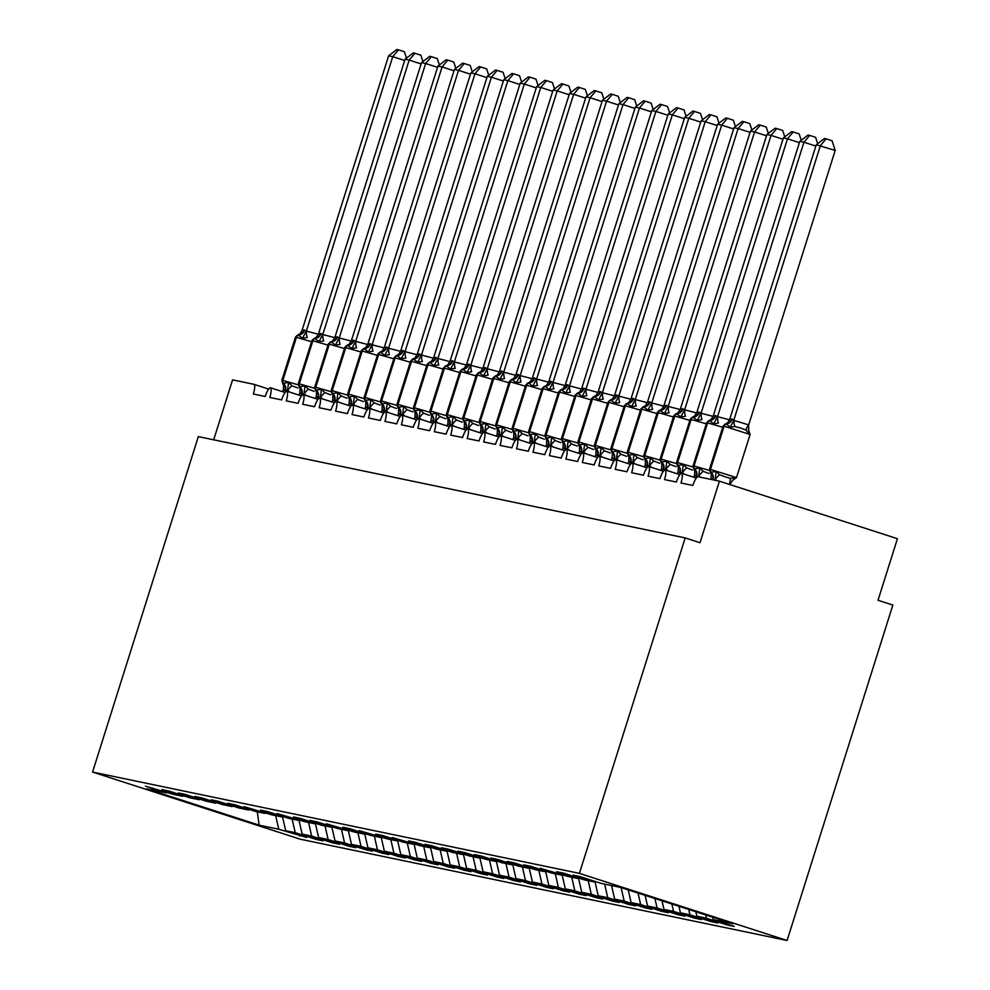 <?xml version="1.0" encoding="UTF-8"?>
<svg xmlns="http://www.w3.org/2000/svg" width="990" height="990" viewBox="0 0 990 990"><rect width="100%" height="100%" fill="white"/><g stroke="black" fill="none" stroke-linecap="round" stroke-linejoin="round"><path stroke-width="1.49" d="M787.1 940.5L892.856 605.051L878.019 600.262L897.435 538.708L719.421 481.165L700.017 542.718L685.179 537.917L198.334 436.615L92.565 772.064L300.242 839.198L787.1 940.5L579.41 873.366L92.565 772.064M696.304 478.071L681.59 473.319A9.69 2.512 107.9 0 1 680.984 483.009L692.827 485.471A9.69 2.512 -72.1 0 1 698.198 476.747L719.421 481.165M727.563 924.264L727.328 924.994L706.415 918.225L705.66 914.933M727.328 924.994L734.246 926.43L713.32 919.66L732.959 923.757L620.52 887.399L600.88 883.315L579.967 876.558L573.062 875.123L593.975 881.88L584.434 879.9L563.52 873.13L556.615 871.695L577.529 878.452L567.988 876.472L540.156 868.267L561.082 875.036L551.541 873.044L530.628 866.287L523.71 864.852L544.636 871.608L535.095 869.628L514.169 862.859L507.264 861.424L528.177 868.193L518.649 866.201L497.723 859.444L490.817 858.008L511.731 864.765L502.202 862.785L481.276 856.016L474.371 854.58L495.285 861.35L485.743 859.357L464.83 852.6L457.925 851.165L478.838 857.922L469.297 855.942L448.383 849.173L441.478 847.737L462.392 854.494L452.851 852.514L431.937 845.757L425.032 844.322L445.946 851.078L436.404 849.086L415.491 842.329L408.585 840.894L429.499 847.65L419.958 845.67L392.139 837.466L413.053 844.235L403.512 842.243L382.598 835.486L375.693 834.05L396.606 840.807L387.065 838.827L359.234 830.622L380.16 837.391L370.619 835.399L349.705 828.642L342.788 827.207L363.714 833.964L354.173 831.984L326.341 823.779L347.255 830.548L337.726 828.556L316.8 821.799L309.895 820.363L330.808 827.12L321.28 825.14L300.354 818.371L293.448 816.936L314.362 823.692L304.821 821.712L277.002 813.508L297.916 820.277L288.375 818.285L267.461 811.528L260.556 810.092L281.469 816.849L271.928 814.869L244.109 806.664L265.023 813.434L255.482 811.441L234.568 804.684L227.663 803.249L248.577 810.006L239.036 808.026L218.122 801.257L211.217 799.821L232.13 806.59L222.589 804.598L201.675 797.841L194.77 796.405L215.684 803.162L206.143 801.182L185.229 794.413L178.311 792.978L199.238 799.734L189.696 797.754L168.783 790.998L161.865 789.562L182.791 796.319L173.25 794.339L145.419 786.134L166.332 792.891L146.706 788.807L259.145 825.153L278.784 829.249L275.69 815.649M594.619 881.298L593.975 881.88M679.858 474.656L665.132 469.891A9.69 2.512 107.9 0 1 664.538 479.581L676.38 482.043A9.69 2.512 -72.1 0 1 681.59 473.319M711.117 920.849L710.882 921.566L689.968 914.81L688.755 909.463M578.172 877.87L577.529 878.452M663.411 471.228L648.685 466.476A9.69 2.512 107.9 0 1 648.091 476.165L659.934 478.628A9.69 2.512 -72.1 0 1 665.132 469.891M694.671 917.421L694.435 918.138L673.522 911.382L671.839 903.994M561.726 874.455L561.082 875.036M646.965 467.8L632.239 463.048A9.69 2.512 107.9 0 1 631.645 472.737L643.488 475.2A9.69 2.512 -72.1 0 1 648.685 466.476M678.212 914.005L677.989 914.723L657.075 907.966L654.922 898.524M545.28 871.027L544.636 871.608M630.519 464.384L615.792 459.62A9.69 2.512 107.9 0 1 615.198 469.322L627.041 471.785A9.69 2.512 -72.1 0 1 632.239 463.048M661.765 910.577L661.543 911.295L640.629 904.538L638.018 893.054M528.833 867.599L528.177 868.193M614.06 460.956L599.346 456.204A9.69 2.512 107.9 0 1 598.74 465.894L610.582 468.357A9.69 2.512 -72.1 0 1 615.792 459.62M645.319 907.149L645.096 907.88L624.183 901.11L621.101 887.585M512.387 864.183L511.731 864.765M597.614 457.541L582.9 452.776A9.69 2.512 107.9 0 1 582.293 462.466L594.136 464.941A9.69 2.512 -72.1 0 1 599.346 456.204M628.873 903.734L628.65 904.452L607.736 897.695L604.643 884.095M495.94 860.755L495.285 861.35M581.167 454.113L566.453 449.361A9.69 2.512 107.9 0 1 565.847 459.051L577.69 461.513A9.69 2.512 -72.1 0 1 582.9 452.776M612.426 900.306L612.204 901.036L591.29 894.267L588.184 880.679M479.494 857.34L478.838 857.922M564.721 450.697L550.007 445.933A9.69 2.512 107.9 0 1 549.4 455.623L561.243 458.085A9.69 2.512 -72.1 0 1 566.453 449.361M595.98 896.89L595.757 897.608L574.831 890.851L571.737 877.251M463.048 853.912L462.392 854.494M548.274 447.27L533.561 442.518A9.69 2.512 107.9 0 1 532.954 452.207L544.797 454.67A9.69 2.512 -72.1 0 1 550.007 445.933M579.534 893.463L579.311 894.193L558.385 887.424L555.291 873.836M446.601 850.497L445.946 851.078M531.828 443.854L517.114 439.09A9.69 2.512 107.9 0 1 516.508 448.779L528.351 451.242A9.69 2.512 -72.1 0 1 533.561 442.518M563.087 890.047L562.852 890.765L541.938 884.008L538.845 870.408M430.155 847.069L429.499 847.65M515.382 440.426L500.668 435.674A9.69 2.512 107.9 0 1 500.061 445.364L511.904 447.827A9.69 2.512 -72.1 0 1 517.114 439.09M546.641 886.619L546.406 887.337L525.492 880.58L522.398 866.98M413.696 843.641L413.053 844.235M498.935 436.998L484.209 432.246A9.69 2.512 107.9 0 1 483.615 441.936L495.458 444.399A9.69 2.512 -72.1 0 1 500.668 435.674M530.195 883.204L529.959 883.922L509.046 877.152L505.952 863.565M397.25 840.225L396.606 840.807M482.489 433.583L467.763 428.818A9.69 2.512 107.9 0 1 467.169 438.521L479.012 440.983A9.69 2.512 -72.1 0 1 484.209 432.246M513.748 879.776L513.513 880.494L492.599 873.737L489.506 860.137M380.804 836.798L380.16 837.391M466.043 430.155L451.316 425.403A9.69 2.512 107.9 0 1 450.722 435.093L462.565 437.555A9.69 2.512 -72.1 0 1 467.763 428.818M497.289 876.348L497.067 877.078L476.153 870.309L473.059 856.721M364.357 833.382L363.714 833.964M449.596 426.739L434.87 421.975A9.69 2.512 107.9 0 1 434.276 431.665L446.119 434.14A9.69 2.512 -72.1 0 1 451.316 425.403M480.843 872.933L480.62 873.65L459.707 866.894L456.613 853.293M347.911 829.954L347.255 830.548M433.137 423.312L418.424 418.56A9.69 2.512 107.9 0 1 417.829 428.249L429.66 430.712A9.69 2.512 -72.1 0 1 434.87 421.975M464.397 869.505L464.174 870.235L443.26 863.466L440.166 849.878M331.464 826.539L330.808 827.12M416.691 419.896L401.977 415.132A9.69 2.512 107.9 0 1 401.371 424.821L413.214 427.284A9.69 2.512 -72.1 0 1 418.424 418.56M447.95 866.089L447.728 866.807L426.814 860.05L423.72 846.45M315.018 823.111L314.362 823.692M400.245 416.468L385.531 411.716A9.69 2.512 107.9 0 1 384.924 421.406L396.767 423.868A9.69 2.512 -72.1 0 1 401.977 415.132M431.504 862.661L431.281 863.391L410.367 856.622L407.261 843.035M298.572 819.695L297.916 820.277M383.798 413.053L369.084 408.288A9.69 2.512 107.9 0 1 368.478 417.978L380.321 420.441A9.69 2.512 -72.1 0 1 385.531 411.716M415.058 859.246L414.835 859.963L393.909 853.207L390.815 839.607M282.125 816.267L281.469 816.849M367.352 409.625L352.638 404.861A9.69 2.512 107.9 0 1 352.032 414.562L363.875 417.025A9.69 2.512 -72.1 0 1 369.084 408.288M398.611 855.818L398.388 856.536L377.462 849.779L374.368 836.179M265.679 812.84L265.023 813.434M350.906 406.197L336.192 401.445A9.69 2.512 107.9 0 1 335.585 411.135L347.428 413.597A9.69 2.512 -72.1 0 1 352.638 404.861M382.165 852.39L381.93 853.12L361.016 846.351L357.922 832.763M249.233 809.424L248.577 810.006M334.459 402.782L319.745 398.017A9.69 2.512 107.9 0 1 319.139 407.707L330.982 410.182A9.69 2.512 -72.1 0 1 336.192 401.445M365.718 848.975L365.483 849.692L344.57 842.936L341.476 829.335M232.774 805.996L232.13 806.59M318.013 399.354L303.299 394.602A9.69 2.512 107.9 0 1 302.692 404.291L314.535 406.754A9.69 2.512 -72.1 0 1 319.745 398.017M349.272 845.547L349.037 846.277L328.123 839.508L325.029 825.92M216.327 802.581L215.684 803.162M301.566 395.938L286.84 391.174A9.69 2.512 107.9 0 1 286.246 400.863L298.089 403.326A9.69 2.512 -72.1 0 1 303.299 394.602M332.826 842.131L332.591 842.849L311.677 836.092L308.583 822.492M199.881 799.153L199.238 799.734M285.12 392.51L270.394 387.758A9.69 2.512 107.9 0 1 269.8 397.448L281.643 399.911A9.69 2.512 -72.1 0 1 286.84 391.174M316.367 838.703L316.144 839.433L295.23 832.664L292.137 819.077M183.435 795.737L182.791 796.319M213.679 439.808L232.576 379.863L253.787 384.281A9.69 2.512 107.9 0 1 253.861 384.293A9.69 2.512 107.9 0 1 253.353 394.02L265.196 396.483A9.69 2.512 -72.1 0 1 270.394 387.758M278.784 829.249L306.603 837.441L285.689 830.684L282.435 816.366M299.921 835.288L299.698 836.005M166.988 792.309L166.332 792.891M713.32 919.66L712.763 917.223M706.415 918.225L696.873 916.245L717.787 923.002L710.882 921.566M696.873 916.245L695.859 911.753M689.968 914.81L680.427 912.817L701.341 919.586L694.435 918.138M680.427 912.817L678.942 906.283M673.522 911.382L663.981 909.402L684.894 916.158L677.989 914.723M663.981 909.402L662.025 900.826M657.075 907.966L647.534 905.974L668.448 912.743L661.543 911.295M647.534 905.974L645.121 895.356M640.629 904.538L631.088 902.558L652.002 909.315L645.096 907.88M631.088 902.558L628.205 889.886M624.183 901.11L614.642 899.13L635.555 905.887L628.65 904.452M614.642 899.13L611.548 885.53M607.736 897.695L598.195 895.702L619.109 902.472L612.204 901.036M598.195 895.702L594.928 881.397M591.29 894.267L581.749 892.287L602.663 899.044L595.757 897.608M581.749 892.287L578.482 877.969M574.831 890.851L565.302 888.859L586.216 895.628L579.311 894.193M565.302 888.859L562.035 874.554M558.385 887.424L548.844 885.444L569.77 892.2L562.852 890.765M548.844 885.444L545.589 871.126M541.938 884.008L532.397 882.016L553.323 888.785L546.406 887.337M532.397 882.016L529.143 867.698M525.492 880.58L515.951 878.6L536.865 885.357L529.959 883.922M515.951 878.6L512.696 864.282M509.046 877.152L499.505 875.172L520.418 881.929L513.513 880.494M499.505 875.172L496.25 860.855M492.599 873.737L483.058 871.757L503.972 878.514L497.067 877.078M483.058 871.757L479.804 857.439M476.153 870.309L466.612 868.329L487.525 875.086L480.62 873.65M466.612 868.329L463.357 854.011M459.707 866.894L450.165 864.901L471.079 871.67L464.174 870.235M450.165 864.901L446.911 850.596M443.26 863.466L433.719 861.486L454.633 868.242L447.728 866.807M433.719 861.486L430.464 847.168M426.814 860.05L417.273 858.058L438.186 864.827L431.281 863.391M417.273 858.058L414.006 843.752M410.367 856.622L400.826 854.642L421.74 861.399L414.835 859.963M400.826 854.642L397.559 840.324M393.909 853.207L384.38 851.214L405.294 857.984L398.388 856.536M384.38 851.214L381.113 836.896M377.462 849.779L367.921 847.799L388.847 854.556L381.93 853.12M367.921 847.799L364.667 833.481M361.016 846.351L351.475 844.371L372.401 851.128L365.483 849.692M351.475 844.371L348.22 830.053M344.57 842.936L335.028 840.943L355.942 847.712L349.037 846.277M335.028 840.943L331.774 826.638M328.123 839.508L318.582 837.528L339.496 844.284L332.591 842.849M318.582 837.528L315.327 823.21M311.677 836.092L302.136 834.1L323.049 840.869L316.144 839.433M302.136 834.1L298.881 819.794M295.23 832.664L285.689 830.684M257.276 811.825L259.145 825.153M579.41 873.366L685.179 537.917M289.884 392.164L287.521 390.357L284.934 390.79L283.412 389.503L283.561 385.135L282.596 383.303L288.585 382.536L292.013 385.791L297.718 387.944M404.663 60.514L392.733 56.665L306.343 331.106A7.103 1.807 -90.3 0 0 307.234 337.541L302.544 338.246L298.002 334.855L295.49 337.07L281.903 380.16L298.213 384.863M306.343 331.106L318.347 334.249M388.625 55.799L396.841 49.5L398.475 49.847L392.733 56.665L388.625 55.799L302.012 330.524L304.103 329.992L306.207 331.106M282.707 391.731L283.412 389.503M287.224 391.298L287.434 390.629M288.585 382.536L287.521 390.357M302.544 338.246L306.12 331.378M298.002 334.855L299.797 334.026L302.012 330.524M398.475 49.847L404.403 51.752L406.494 58.138M306.331 395.579L303.967 393.785L301.876 394.317L299.859 392.919L300.019 388.563L299.042 386.719L305.031 385.964L308.459 389.206L314.164 391.372M421.109 63.942L409.179 60.081L322.789 334.521A7.103 1.807 -90.3 0 0 323.68 340.968L318.99 341.674L314.449 338.271L311.937 340.498L298.349 383.575L314.672 388.278M322.789 334.521L334.793 337.664M405.071 59.227L413.288 52.928L414.921 53.262L409.179 60.081L405.071 59.227L318.458 333.952L320.55 333.42L322.653 334.521M299.153 395.159L299.859 392.919M303.67 394.725L303.881 394.057M305.031 385.964L303.967 393.785M318.99 341.674L322.567 334.806M314.449 338.283L316.243 337.454L318.458 333.952M414.921 53.262L420.849 55.18L422.94 61.566M322.777 399.007L320.426 397.2L317.827 397.634L316.305 396.346L316.466 391.978L315.488 390.147L321.478 389.379L324.918 392.634L330.623 394.787M437.568 67.357L425.638 63.509L339.236 337.949A7.103 1.807 -90.3 0 0 340.127 344.384L335.437 345.089L330.895 341.699L328.383 343.914L314.795 387.003L331.118 391.706M339.236 337.949L351.24 341.092M421.517 62.655L429.734 56.343L431.38 56.69L425.638 63.509L421.517 62.655L334.905 337.367L336.996 336.835L339.1 337.949M315.6 398.574L316.305 396.346M320.117 398.141L320.327 397.485M321.478 389.379L320.426 397.2M335.437 345.089L339.013 338.221M330.895 341.699L332.689 340.869L334.905 337.367M431.38 56.69L437.308 58.608L439.387 64.981M339.224 402.423L336.872 400.628L334.769 401.16L332.751 399.774L332.912 395.406L331.935 393.575L337.924 392.807L341.364 396.062L347.069 398.215M454.014 70.785L442.085 66.924L355.682 341.364A7.103 1.807 -90.3 0 0 356.573 347.812L351.883 348.517L347.341 345.126L344.829 347.341L331.254 390.419L347.564 395.121M355.682 341.364L367.686 344.508M437.964 66.07L446.181 59.771L447.827 60.105L442.085 66.924L437.964 66.07L351.351 340.795L353.442 340.263L355.546 341.364M332.046 402.002L332.751 399.774M336.563 401.569L336.773 400.9M337.924 392.807L336.872 400.628M351.883 348.517L355.46 341.649M347.341 345.126L349.136 344.31L351.351 340.795M447.827 60.105L453.754 62.023L455.833 68.409M355.67 405.851L353.319 404.044L350.72 404.477L349.198 403.19L349.359 398.821L348.381 396.99L354.371 396.223L357.811 399.477L363.516 401.631M470.46 74.201L458.531 70.352L372.129 344.792A7.103 1.807 -90.3 0 0 373.02 351.227L368.342 351.933L363.788 348.542L361.276 350.757L347.7 393.847L364.011 398.549M372.129 344.792L384.132 347.936M454.41 69.498L462.627 63.187L464.273 63.533L458.531 70.352L454.41 69.498L367.797 344.211L369.889 343.679L371.993 344.792M348.492 405.43L349.198 403.19M353.022 404.984L353.232 404.328M354.371 396.223L353.319 404.044M368.342 351.933L371.906 345.065M363.788 348.542L365.595 347.725L367.797 344.211M464.273 63.533L470.2 65.451L472.279 71.825M372.116 409.266L369.765 407.472L367.166 407.905L365.644 406.618L365.805 402.249L364.827 400.418L370.817 399.651L374.257 402.905L379.962 405.058M486.907 77.628L474.977 73.767L388.575 348.208A7.103 1.807 -90.3 0 0 389.466 354.655L384.788 355.361L380.234 351.97L377.722 354.185L364.147 397.262L380.457 401.977M388.575 348.208L400.591 351.363M470.869 72.913L479.073 66.615L480.719 66.949L474.977 73.767L470.869 72.913L384.244 347.639L386.335 347.106L388.439 348.22M364.951 408.845L365.644 406.618M369.468 408.412L369.678 407.744M370.817 399.651L369.765 407.472M384.788 355.361L388.352 348.492M380.234 351.97L382.041 351.141L384.244 347.639M480.719 66.949L486.647 68.867L488.726 75.252M388.563 412.694L386.211 410.887L383.625 411.32L382.091 410.033L382.251 405.665L381.274 403.833L387.263 403.066L390.704 406.321L396.408 408.474M503.353 81.056L491.424 77.195L405.021 351.636A7.103 1.807 -90.3 0 0 405.912 358.071L401.235 358.788L396.681 355.385L394.181 357.6L380.593 400.69L396.903 405.393M405.021 351.636L417.038 354.779M487.315 76.341L495.52 70.03L497.166 70.377L491.424 77.195L487.315 76.341L400.69 351.054L402.794 350.522L404.898 351.636M381.397 412.273L382.091 410.033M385.914 411.84L386.125 411.172M387.263 403.066L386.211 410.887M401.235 358.788L404.811 351.92M396.681 355.385L398.487 354.568L400.69 351.054M497.166 70.377L503.093 72.295L505.172 78.68M405.009 416.122L402.658 414.315L400.071 414.748L398.537 413.461L398.698 409.093L397.72 407.261L403.71 406.494L407.15 409.749L412.855 411.902M519.8 84.472L507.87 80.623L421.468 355.064A7.103 1.807 -90.3 0 0 422.359 361.499L417.681 362.204L413.127 358.813L410.627 361.028L397.039 404.118L413.35 408.821M421.468 355.064L433.484 358.207M503.762 79.757L511.966 73.458L513.612 73.805L507.87 80.623L503.762 79.757L417.137 354.482L419.24 353.95L421.344 355.064M397.844 415.689L398.537 413.461M402.361 415.256L402.571 414.587M403.71 406.494L402.658 414.315M417.681 362.204L421.257 355.336M413.127 358.813L414.934 357.984L417.137 354.482M513.612 73.805L519.54 75.71L521.619 82.096M421.468 419.537L419.104 417.743L417.013 418.275L414.996 416.877L415.144 412.521L414.167 410.677L420.156 409.922L423.596 413.164L429.301 415.33M536.246 87.9L524.316 84.039L437.914 358.479A7.103 1.807 -90.3 0 0 438.805 364.914L434.127 365.632L429.573 362.229L427.074 364.456L413.486 407.534L429.796 412.236M437.914 358.479L449.93 361.622M520.208 83.185L528.413 76.873L530.058 77.22L524.316 84.039L520.208 83.185L433.583 357.897L435.687 357.365L437.79 358.479M414.29 419.117L414.996 416.877M418.807 418.683L419.018 418.015M420.156 409.922L419.104 417.743M434.127 365.632L437.704 358.764M429.573 362.241L431.38 361.412L433.583 357.897M530.058 77.22L535.986 79.138L538.065 85.524M459.583 372.5L443.52 367.872L429.932 410.961L430.613 414.105L436.615 413.337L440.043 416.592L445.748 418.745M552.692 91.315L540.763 87.467L454.361 361.907A7.103 1.807 -90.3 0 0 455.264 368.342L450.574 369.047L446.02 365.657M454.361 361.907L466.377 365.05M536.654 86.613L544.859 80.301L546.505 80.648L540.763 87.467L536.654 86.613L450.029 361.325L452.133 360.793L454.237 361.907M430.737 422.532L431.591 415.936L430.625 414.105M437.914 422.965L435.55 421.158L432.964 421.591L431.442 420.305M435.254 422.099L435.464 421.431M436.615 413.337L435.55 421.158M450.574 369.047L454.15 362.179M443.52 367.872L447.827 364.827L450.029 361.325M546.505 80.648L552.432 82.554L554.511 88.939M454.361 426.381L451.997 424.586L449.906 425.118L447.888 423.72L448.037 419.364L447.072 417.532L453.061 416.765L456.489 420.02L462.194 422.173M569.139 94.743L557.209 90.882L470.819 365.322A7.103 1.807 -90.3 0 0 471.71 371.77L467.02 372.475L462.479 369.072L459.966 371.3L446.379 414.377L462.689 419.079M470.819 365.322L482.823 368.466M553.101 90.028L561.318 83.729L562.951 84.063L557.209 90.882L553.101 90.028L466.476 364.753L468.579 364.221L470.683 365.322M447.183 425.96L447.888 423.72M451.7 425.527L451.91 424.858M453.061 416.765L451.997 424.586M467.02 372.475L470.596 365.607M462.479 369.084L464.273 368.255L466.476 364.753M562.951 84.063L568.879 85.982L570.97 92.367M470.807 429.808L468.443 428.002L465.857 428.435L464.335 427.148L464.483 422.779L463.518 420.948L469.507 420.181L472.935 423.435L478.64 425.589M585.585 98.158L573.656 94.31L487.266 368.75A7.103 1.807 -90.3 0 0 488.157 375.185L483.467 375.891L478.925 372.5L476.413 374.715L462.825 417.805L479.135 422.507M487.266 368.75L499.269 371.894M569.547 93.456L577.764 87.145L579.398 87.491L573.656 94.31L569.547 93.456L482.934 368.169L485.026 367.637L487.13 368.75M463.629 429.375L464.335 427.148M468.146 428.942L468.357 428.286M469.507 420.181L468.443 428.002M483.467 375.891L487.043 369.022M478.925 372.5L480.719 371.671L482.934 368.169M579.398 87.491L585.325 89.409L587.417 95.783M487.253 433.224L484.89 431.43L482.798 431.962L480.781 430.576L480.942 426.207L479.964 424.376L485.954 423.609L489.382 426.863L495.087 429.017M602.031 101.586L590.102 97.725L503.712 372.166A7.103 1.807 -90.3 0 0 504.603 378.613L499.913 379.318L495.371 375.928L492.859 378.143L479.271 421.22L495.594 425.935M503.712 372.166L515.716 375.309M585.993 96.872L594.21 90.573L595.844 90.907L590.102 97.725L585.993 96.872L499.381 371.596L501.472 371.064L503.576 372.178M480.076 432.803L480.781 430.576M484.593 432.37L484.803 431.702M485.954 423.609L484.89 431.43M499.913 379.318L503.489 372.45M495.371 375.928L497.166 375.099L499.381 371.596M595.844 90.907L601.771 92.825L603.863 99.21M503.7 436.652L501.348 434.845L498.75 435.278L497.228 433.991L497.388 429.623L496.411 427.791L502.4 427.024L505.841 430.279L511.545 432.432M618.49 105.014L606.561 101.153L520.158 375.594A7.103 1.807 -90.3 0 0 521.049 382.029L516.359 382.746L511.818 379.343L509.305 381.558L495.718 424.648L512.04 429.351M520.158 375.594L532.162 378.737M602.44 100.299L610.657 93.988L612.303 94.335L606.561 101.153L602.44 100.299L515.827 375.012L517.918 374.48L520.022 375.594M496.522 436.231L497.228 433.991M501.039 435.798L501.249 435.13M502.4 427.024L501.348 434.845M516.359 382.746L519.936 375.866M511.818 379.343L513.612 378.526L515.827 375.012M612.303 94.335L618.23 96.253L620.309 102.626M520.146 440.067L517.795 438.273L515.196 438.706L513.674 437.419L513.835 433.051L512.857 431.219L518.847 430.452L522.287 433.707L527.992 435.86M634.937 108.43L623.007 104.569L536.605 379.022A7.103 1.807 -90.3 0 0 537.496 385.457L532.806 386.162L528.264 382.771L525.752 384.986L512.177 428.064L528.487 432.779M536.605 379.022L548.609 382.165M618.886 103.715L627.103 97.416L628.749 97.75L623.007 104.569L618.886 103.715L532.274 378.44L534.365 377.908L536.469 379.022M512.968 439.647L513.674 437.419M517.485 439.214L517.696 438.545M518.847 430.452L517.795 438.273M532.806 386.162L536.382 379.294M528.264 382.771L530.058 381.942L532.274 378.44M628.749 97.75L634.677 99.668L636.756 106.054M536.592 443.495L534.241 441.689L531.642 442.122L530.12 440.835L530.281 436.479L529.304 434.635L535.293 433.88L538.733 437.122L544.438 439.288M651.383 111.858L639.453 107.997L553.051 382.437A7.103 1.807 -90.3 0 0 553.942 388.872L549.264 389.59L544.71 386.187M553.051 382.437L565.055 385.58M635.332 107.143L643.549 100.832L645.195 101.178L639.453 107.997L635.332 107.143L548.72 381.855L550.811 381.323L552.915 382.437M529.415 443.075L530.12 440.835M533.944 442.641L534.154 441.973M535.293 433.88L534.241 441.689M549.264 389.59L552.828 382.722M558.273 393.03L542.198 388.402L546.517 385.37L548.72 381.855M645.195 101.178L651.123 103.096L653.202 109.482M553.039 446.923L550.688 445.116L548.089 445.55L546.567 444.262L546.728 439.894L545.75 438.063L551.739 437.295L555.18 440.55L560.885 442.703M667.829 115.273L655.9 111.425L569.498 385.865A7.103 1.807 -90.3 0 0 570.389 392.3L565.711 393.005L561.157 389.614L558.645 391.83L545.069 434.919L561.38 439.622M569.498 385.865L581.514 389.008M651.791 110.558L659.996 104.259L661.642 104.606L655.9 111.425L651.791 110.558L565.166 385.283L567.258 384.751L569.361 385.865M545.874 446.49L546.567 444.262M550.39 446.057L550.601 445.389M551.739 437.295L550.688 445.116M565.711 393.005L569.275 386.137M561.157 389.614L562.964 388.785L565.166 385.283M661.642 104.606L667.569 106.512L669.648 112.897M569.485 450.339L567.134 448.544L565.03 449.076L563.013 447.678L563.174 443.322L562.196 441.478L568.186 440.723L571.626 443.966L577.331 446.131M684.276 118.701L672.346 114.84L585.944 389.28A7.103 1.807 -90.3 0 0 586.835 395.728L582.157 396.433L577.603 393.03L575.103 395.257L561.516 438.335L577.826 443.037M585.944 389.28L597.96 392.424M668.238 113.986L676.442 107.687L678.088 108.021L672.346 114.84L668.238 113.986L581.613 388.711L583.716 388.179L585.82 389.28M562.32 449.918L563.013 447.678M566.837 449.485L567.047 448.817M568.186 440.723L567.134 448.544M582.157 396.433L585.734 389.565M577.603 393.042L579.41 392.213L581.613 388.711M678.088 108.021L684.016 109.94L686.095 116.325M585.932 453.767L583.58 451.96L580.994 452.393L579.459 451.106L579.62 446.738L578.643 444.906L584.632 444.139L588.072 447.393L593.777 449.547M700.722 122.117L688.793 118.268L602.39 392.708A7.103 1.807 -90.3 0 0 603.281 399.143L598.604 399.849L594.05 396.458L591.55 398.673L577.962 441.763L594.272 446.465M602.39 392.708L614.406 395.851M684.684 117.414L692.889 111.103L694.534 111.449L688.793 118.268L684.684 117.414L598.059 392.127L600.163 391.595L602.267 392.708M578.766 453.333L579.459 451.106M583.283 452.9L583.494 452.232M584.632 444.139L583.58 451.96M598.604 399.849L602.18 392.981M594.05 396.458L595.856 395.629L598.059 392.127M694.534 111.449L700.462 113.367L702.541 119.741M602.39 457.182L600.027 455.388L597.935 455.92L595.918 454.534L596.067 450.165L595.089 448.334L601.079 447.567L604.519 450.821L610.224 452.975M717.168 125.544L705.239 121.683L618.837 396.124A7.103 1.807 -90.3 0 0 619.728 402.571L615.05 403.276L610.496 399.886L607.996 402.101L594.408 445.178L610.719 449.881M618.837 396.124L630.853 399.267M701.13 120.83L709.335 114.531L710.981 114.865L705.239 121.683L701.13 120.83L614.505 395.555L616.609 395.022L618.713 396.124M595.213 456.761L595.918 454.534M599.73 456.328L599.94 455.66M601.079 447.567L600.027 455.388M615.05 403.276L618.626 396.408M610.496 399.886L612.303 399.057L614.505 395.555M710.981 114.865L716.909 116.783L718.988 123.168M640.505 410.145L624.442 405.516L610.855 448.606L611.535 451.749L617.537 450.982L620.965 454.237L626.67 456.39M733.615 128.96L721.685 125.111L635.283 399.552A7.103 1.807 -90.3 0 0 636.186 405.987L631.496 406.692L626.942 403.301M635.283 399.552L647.299 402.695M717.577 124.257L725.781 117.946L727.427 118.293L721.685 125.111L717.577 124.257L630.952 398.97L633.056 398.438L635.159 399.552M611.659 460.177L612.513 453.581L611.535 451.749M618.837 460.61L616.473 458.803L613.887 459.236L612.365 457.949M616.176 459.744L616.386 459.088M617.537 450.982L616.473 458.803M631.496 406.692L635.073 399.824M624.442 405.516L628.749 402.485L630.952 398.97M727.427 118.293L733.355 120.211L735.434 126.584M635.283 464.025L632.919 462.231L630.333 462.664L628.811 461.377L628.959 457.009L627.994 455.177L633.984 454.41L637.412 457.665L643.116 459.818M750.061 132.388L738.132 128.527L651.742 402.967A7.103 1.807 -90.3 0 0 652.633 409.414L647.943 410.12L643.401 406.729L640.889 408.944L627.301 452.022L643.611 456.736M651.742 402.967L663.745 406.123M734.023 127.673L742.24 121.374L743.874 121.708L738.132 128.527L734.023 127.673L647.398 402.398L649.502 401.866L651.606 402.979M628.106 463.605L628.811 461.377M632.622 463.171L632.833 462.503M633.984 454.41L632.919 462.231M647.943 410.12L651.519 403.252M643.401 406.729L645.195 405.9L647.398 402.398M743.874 121.708L749.801 123.626L751.893 130.012M651.729 467.453L649.366 465.647L646.779 466.08L645.257 464.793L645.406 460.424L644.441 458.593L650.43 457.825L653.858 461.08L659.563 463.233M766.508 135.816L754.578 131.955L668.188 406.395A7.103 1.807 -90.3 0 0 669.079 412.83L664.389 413.548L659.847 410.145L657.335 412.36L643.748 455.45L660.058 460.152M668.188 406.395L680.192 409.538M750.47 131.101L758.687 124.79L760.32 125.136L754.578 131.955L750.47 131.101L663.857 405.813L665.948 405.281L668.052 406.395M644.552 467.032L645.257 464.793M649.069 466.599L649.279 465.931M650.43 457.825L649.366 465.647M664.389 413.548L667.965 406.68M659.847 410.145L661.642 409.328L663.857 405.813M760.32 125.136L766.248 127.054L768.339 133.427M668.176 470.869L665.812 469.074L663.226 469.507L661.704 468.221L661.852 463.852L660.887 462.021L666.876 461.253L670.304 464.508L676.009 466.661M782.954 139.231L771.024 135.383L684.635 409.823A7.103 1.807 -90.3 0 0 685.526 416.258L680.835 416.963L676.294 413.572L673.782 415.788L660.194 458.877L676.516 463.58M684.635 409.823L696.638 412.966M766.916 134.516L775.133 128.217L776.766 128.564L771.024 135.383L766.916 134.516L680.303 409.241L682.395 408.709L684.498 409.823M660.998 470.448L661.704 468.221M665.515 470.015L665.726 469.347M666.876 461.253L665.812 469.074M680.835 416.963L684.412 410.095M676.294 413.572L678.088 412.743L680.303 409.241M776.766 128.564L782.694 130.47L784.785 136.855M684.622 474.297L682.271 472.49L680.167 473.034L678.15 471.636L678.311 467.28L677.333 465.436L683.323 464.681L686.763 467.924L692.468 470.089M799.413 142.659L787.483 138.798L701.081 413.238A7.103 1.807 -90.3 0 0 701.972 419.673L697.282 420.391L692.74 416.988L690.228 419.203L676.64 462.293L692.963 466.995M701.081 413.238L713.085 416.382M783.362 137.944L791.579 131.633L793.225 131.979L787.483 138.798L783.362 137.944L696.75 412.657L698.841 412.125L700.945 413.238M677.445 473.876L678.15 471.636M681.962 473.443L682.172 472.775M683.323 464.681L682.271 472.49M697.282 420.391L700.858 413.523M692.74 417L694.534 416.171L696.75 412.657M793.225 131.979L799.153 133.898L801.232 140.283M700.029 477.131L698.717 475.918L696.119 476.351L694.596 475.064L694.757 470.696L693.78 468.864L699.769 468.097L703.209 471.351L708.914 473.505M815.859 146.075L803.929 142.226L717.527 416.666A7.103 1.807 -90.3 0 0 718.418 423.101L713.728 423.807L709.187 420.416L706.674 422.631L693.099 465.721L709.409 470.423M717.527 416.666L729.531 419.81M799.809 141.36L808.026 135.061L809.672 135.407L803.929 142.226L799.809 141.36L713.196 416.085L715.287 415.553L717.391 416.666M693.891 477.291L694.596 475.064M699.769 468.097L698.717 475.918M713.728 423.807L717.304 416.939M709.187 420.416L710.981 419.587L713.196 416.085M809.672 135.407L815.599 137.313L817.678 143.699M712.565 479.766L711.043 478.479L711.204 474.123L710.226 472.279L716.216 471.525L719.656 474.767L725.361 476.933L730.781 478.368L734.753 477.514L733.491 479.766M740.768 428.064L734.865 426.529L730.187 427.235L726.153 423.881L723.121 426.059L709.545 469.136L736.51 477.588L750.098 434.499L724.098 426.207A3.23 3.119 -78.2 0 1 726.635 423.98A7.103 6.856 101.8 0 0 732.229 419.079L733.751 420.366L748.675 424.883L748.725 433.224L745.99 430.118L740.768 428.064M835.201 150.443L816.255 144.787L824.472 138.489L826.118 138.823L832.046 140.741L835.201 150.443L748.675 424.883M826.118 138.823L820.376 145.641L733.837 420.082M816.255 144.787L729.729 419.228L732.229 419.079M710.771 479.37L711.043 478.479M734.753 477.514L729.779 484.419A7.103 1.807 -90.3 0 1 730.781 478.368M716.475 480.558L715.164 479.346L713.06 479.878M748.824 431.145L748.725 433.224M716.216 471.525L715.164 479.346M730.187 427.235L733.751 420.366M725.633 423.844L727.44 423.015L729.642 419.512M253.923 384.318L268.674 389.082L253.861 384.293M285.429 390.889A7.103 6.856 101.8 0 0 283.672 383.613A3.23 3.119 -78.2 0 1 282.88 380.308L296.468 337.219A3.23 3.119 -78.2 0 1 299.005 334.991A7.103 6.856 101.8 0 0 304.598 330.091M311.553 341.699L295.49 337.07M304.103 329.992A7.103 6.856 101.8 0 1 298.51 334.892A3.23 3.119 101.8 0 0 295.973 337.12L282.385 380.21A3.23 3.119 101.8 0 0 283.177 383.514A7.103 6.856 101.8 0 1 284.934 390.79M292.013 385.791A7.103 1.695 -54 0 0 287.546 390.716M301.876 394.317A7.103 6.856 101.8 0 0 300.119 387.041A3.23 3.119 -78.2 0 1 299.327 383.736L312.914 340.647A3.23 3.119 -78.2 0 1 315.451 338.419A7.103 6.856 101.8 0 0 321.045 333.519M328.012 345.114L311.937 340.498M320.55 333.42A7.103 6.856 101.8 0 1 314.956 338.32A3.23 3.119 101.8 0 0 312.419 340.548L298.832 383.625A3.23 3.119 101.8 0 0 299.636 386.929A7.103 6.856 101.8 0 1 301.381 394.206M308.459 389.206A7.103 1.695 -54 0 0 303.992 394.131M318.322 397.732A7.103 6.856 101.8 0 0 316.577 390.456A3.23 3.119 -78.2 0 1 315.773 387.152L329.361 344.062A3.23 3.119 -78.2 0 1 331.897 341.835A7.103 6.856 101.8 0 0 337.491 336.934M344.458 348.542L328.383 343.914M336.996 336.835A7.103 6.856 101.8 0 1 331.403 341.736A3.23 3.119 101.8 0 0 328.866 343.963L315.278 387.053A3.23 3.119 101.8 0 0 316.082 390.357A7.103 6.856 101.8 0 1 317.827 397.634M324.918 392.634A7.103 1.695 -54 0 0 320.438 397.559M334.769 401.16A7.103 6.856 101.8 0 0 333.024 393.884A3.23 3.119 -78.2 0 1 332.219 390.58L345.807 347.49A3.23 3.119 -78.2 0 1 348.344 345.262A7.103 6.856 101.8 0 0 353.937 340.362M360.904 351.97L344.829 347.341M353.442 340.263A7.103 6.856 101.8 0 1 347.849 345.164A3.23 3.119 101.8 0 0 345.312 347.391L331.724 390.468A3.23 3.119 101.8 0 0 332.529 393.785A7.103 6.856 101.8 0 1 334.274 401.049M341.364 396.062A7.103 1.695 -54 0 0 336.885 400.975M351.215 404.576A7.103 6.856 101.8 0 0 349.47 397.299A3.23 3.119 -78.2 0 1 348.666 393.995L362.253 350.918A3.23 3.119 -78.2 0 1 364.79 348.69A7.103 6.856 101.8 0 0 370.384 343.79M377.351 355.385L361.276 350.757M369.889 343.679A7.103 6.856 101.8 0 1 364.308 348.579A3.23 3.119 101.8 0 0 361.758 350.807L348.171 393.896A3.23 3.119 101.8 0 0 348.975 397.2A7.103 6.856 101.8 0 1 350.72 404.477M357.811 399.477A7.103 1.695 -54 0 0 353.331 404.403M367.661 408.004A7.103 6.856 101.8 0 0 365.916 400.727A3.23 3.119 -78.2 0 1 365.112 397.423L378.7 354.333A3.23 3.119 -78.2 0 1 381.249 352.106A7.103 6.856 101.8 0 0 386.83 347.205M393.797 358.813L377.722 354.185M386.335 347.106A7.103 6.856 101.8 0 1 380.754 352.007A3.23 3.119 101.8 0 0 378.205 354.234L364.629 397.312A3.23 3.119 101.8 0 0 365.421 400.628A7.103 6.856 101.8 0 1 367.166 407.905M374.257 402.905A7.103 1.695 -54 0 0 369.777 407.831M384.108 411.419A7.103 6.856 101.8 0 0 382.363 404.155A3.23 3.119 -78.2 0 1 381.571 400.839L395.146 357.761A3.23 3.119 -78.2 0 1 397.695 355.534A7.103 6.856 101.8 0 0 403.276 350.633M410.244 362.229L394.181 357.6M402.794 350.522A7.103 6.856 101.8 0 1 397.2 355.422A3.23 3.119 101.8 0 0 394.651 357.65L381.076 400.74A3.23 3.119 101.8 0 0 381.868 404.044A7.103 6.856 101.8 0 1 383.625 411.32M390.704 406.321A7.103 1.695 -54 0 0 386.224 411.246M400.566 414.847A7.103 6.856 101.8 0 0 398.809 407.571A3.23 3.119 -78.2 0 1 398.017 404.267L411.593 361.177A3.23 3.119 -78.2 0 1 414.142 358.949A7.103 6.856 101.8 0 0 419.735 354.049M426.69 365.657L410.627 361.028M419.24 353.95A7.103 6.856 101.8 0 1 413.647 358.85A3.23 3.119 101.8 0 0 411.098 361.078L397.522 404.168A3.23 3.119 101.8 0 0 398.314 407.472A7.103 6.856 101.8 0 1 400.071 414.748M407.15 409.749A7.103 1.695 -54 0 0 402.67 414.674M417.013 418.275A7.103 6.856 101.8 0 0 415.256 410.999A3.23 3.119 -78.2 0 1 414.464 407.682L428.039 364.605A3.23 3.119 -78.2 0 1 430.588 362.377A7.103 6.856 101.8 0 0 436.182 357.477M443.136 369.072L427.074 364.456M435.687 357.365A7.103 6.856 101.8 0 1 430.093 362.278A3.23 3.119 101.8 0 0 427.556 364.506L413.969 407.583A3.23 3.119 101.8 0 0 414.761 410.887A7.103 6.856 101.8 0 1 416.518 418.164M423.596 413.164A7.103 1.695 -54 0 0 419.129 418.089M433.459 421.69A7.103 6.856 101.8 0 0 431.702 414.414A3.23 3.119 -78.2 0 1 430.91 411.11L446.243 415.664M429.932 410.961L430.91 411.11L444.498 368.02A3.23 3.119 -78.2 0 1 447.035 365.793A7.103 6.856 101.8 0 0 452.628 360.892M452.133 360.793A7.103 6.856 101.8 0 1 446.539 365.694A3.23 3.119 101.8 0 0 444.003 367.921L430.415 411.011A3.23 3.119 101.8 0 0 431.207 414.315A7.103 6.856 101.8 0 1 432.964 421.591M440.043 416.592A7.103 1.695 -54 0 0 435.575 421.517M449.906 425.118A7.103 6.856 101.8 0 0 448.148 417.842A3.23 3.119 -78.2 0 1 447.356 414.538L460.944 371.448A3.23 3.119 -78.2 0 1 463.481 369.221A7.103 6.856 101.8 0 0 469.074 364.32M476.029 375.915L459.966 371.3M468.579 364.221A7.103 6.856 101.8 0 1 462.986 369.121A3.23 3.119 101.8 0 0 460.449 371.349L446.861 414.426A3.23 3.119 101.8 0 0 447.653 417.731A7.103 6.856 101.8 0 1 449.411 425.007M456.489 420.02A7.103 1.695 -54 0 0 452.022 424.933M466.352 428.534A7.103 6.856 101.8 0 0 464.595 421.257A3.23 3.119 -78.2 0 1 463.803 417.953L477.39 374.876A3.23 3.119 -78.2 0 1 479.927 372.648A7.103 6.856 101.8 0 0 485.521 367.736M492.476 379.343L476.413 374.715M485.026 367.637A7.103 6.856 101.8 0 1 479.432 372.537A3.23 3.119 101.8 0 0 476.895 374.764L463.308 417.854A3.23 3.119 101.8 0 0 464.1 421.158A7.103 6.856 101.8 0 1 465.857 428.435M472.935 423.435A7.103 1.695 -54 0 0 468.468 428.361M482.798 431.962A7.103 6.856 101.8 0 0 481.041 424.685A3.23 3.119 -78.2 0 1 480.249 421.381L493.837 378.291A3.23 3.119 -78.2 0 1 496.374 376.064A7.103 6.856 101.8 0 0 501.967 371.163M508.934 382.771L492.859 378.143M501.472 371.064A7.103 6.856 101.8 0 1 495.879 375.965A3.23 3.119 101.8 0 0 493.342 378.192L479.754 421.27A3.23 3.119 101.8 0 0 480.558 424.586A7.103 6.856 101.8 0 1 482.303 431.85M489.382 426.863A7.103 1.695 -54 0 0 484.914 431.776M499.245 435.377A7.103 6.856 101.8 0 0 497.487 428.101A3.23 3.119 -78.2 0 1 496.695 424.797L510.283 381.719A3.23 3.119 -78.2 0 1 512.82 379.492A7.103 6.856 101.8 0 0 518.413 374.591M525.381 386.187L509.305 381.558M517.918 374.48A7.103 6.856 101.8 0 1 512.325 379.38A3.23 3.119 101.8 0 0 509.788 381.608L496.2 424.698A3.23 3.119 101.8 0 0 497.005 428.002A7.103 6.856 101.8 0 1 498.75 435.278M505.841 430.279A7.103 1.695 -54 0 0 501.361 435.204M515.691 438.805A7.103 6.856 101.8 0 0 513.946 431.529A3.23 3.119 -78.2 0 1 513.142 428.225L526.73 385.135A3.23 3.119 -78.2 0 1 529.266 382.907A7.103 6.856 101.8 0 0 534.86 378.007M541.827 389.614L525.752 384.986M534.365 377.908A7.103 6.856 101.8 0 1 528.771 382.808A3.23 3.119 101.8 0 0 526.235 385.036L512.647 428.125A3.23 3.119 101.8 0 0 513.451 431.43A7.103 6.856 101.8 0 1 515.196 438.706M522.287 433.707A7.103 1.695 -54 0 0 517.807 438.632M532.137 442.221A7.103 6.856 101.8 0 0 530.393 434.957A3.23 3.119 -78.2 0 1 529.588 431.64L544.933 436.194M542.198 388.402L528.623 431.492L529.588 431.64L543.176 388.563A3.23 3.119 -78.2 0 1 545.713 386.335A7.103 6.856 101.8 0 0 551.306 381.435M550.811 381.323A7.103 6.856 101.8 0 1 545.23 386.224A3.23 3.119 101.8 0 0 542.681 388.451L529.093 431.541A3.23 3.119 101.8 0 0 529.898 434.845A7.103 6.856 101.8 0 1 531.642 442.122M538.733 437.122A7.103 1.695 -54 0 0 534.254 442.047M548.584 445.649A7.103 6.856 101.8 0 0 546.839 438.372A3.23 3.119 -78.2 0 1 546.034 435.068L559.622 391.978A3.23 3.119 -78.2 0 1 562.172 389.751A7.103 6.856 101.8 0 0 567.753 384.85M574.72 396.458L558.645 391.83M567.258 384.751A7.103 6.856 101.8 0 1 561.677 389.652A3.23 3.119 101.8 0 0 559.127 391.879L545.552 434.969A3.23 3.119 101.8 0 0 546.344 438.273A7.103 6.856 101.8 0 1 548.089 445.55M555.18 440.55A7.103 1.695 -54 0 0 550.7 445.475M565.03 449.076A7.103 6.856 101.8 0 0 563.285 441.8A3.23 3.119 -78.2 0 1 562.493 438.483L576.069 395.406A3.23 3.119 -78.2 0 1 578.618 393.179A7.103 6.856 101.8 0 0 584.199 388.278M591.166 399.873L575.103 395.257M583.716 388.179A7.103 6.856 101.8 0 1 578.123 393.079A3.23 3.119 101.8 0 0 575.574 395.307L561.998 438.384A3.23 3.119 101.8 0 0 562.79 441.689A7.103 6.856 101.8 0 1 564.548 448.965M571.626 443.966A7.103 1.695 -54 0 0 567.146 448.891M581.489 452.492A7.103 6.856 101.8 0 0 579.732 445.215A3.23 3.119 -78.2 0 1 578.94 441.911L592.515 398.821A3.23 3.119 -78.2 0 1 595.064 396.594A7.103 6.856 101.8 0 0 600.658 391.693M607.613 403.301L591.55 398.673M600.163 391.595A7.103 6.856 101.8 0 1 594.569 396.495A3.23 3.119 101.8 0 0 592.02 398.723L578.445 441.812A3.23 3.119 101.8 0 0 579.237 445.116A7.103 6.856 101.8 0 1 580.994 452.393M588.072 447.393A7.103 1.695 -54 0 0 583.593 452.319M597.935 455.92A7.103 6.856 101.8 0 0 596.178 448.643A3.23 3.119 -78.2 0 1 595.386 445.339L608.961 402.249A3.23 3.119 -78.2 0 1 611.511 400.022A7.103 6.856 101.8 0 0 617.104 395.121M624.059 406.729L607.996 402.101M616.609 395.022A7.103 6.856 101.8 0 1 611.016 399.923A3.23 3.119 101.8 0 0 608.479 402.15L594.891 445.228A3.23 3.119 101.8 0 0 595.683 448.544A7.103 6.856 101.8 0 1 597.44 455.808M604.519 450.821A7.103 1.695 -54 0 0 600.051 455.734M614.382 459.335A7.103 6.856 101.8 0 0 612.624 452.059A3.23 3.119 -78.2 0 1 611.832 448.755L627.165 453.309M610.855 448.606L611.832 448.755L625.42 405.677A3.23 3.119 -78.2 0 1 627.957 403.45A7.103 6.856 101.8 0 0 633.55 398.537M633.056 398.438A7.103 6.856 101.8 0 1 627.462 403.338A3.23 3.119 101.8 0 0 624.925 405.566L611.337 448.656A3.23 3.119 101.8 0 0 612.129 451.96A7.103 6.856 101.8 0 1 613.887 459.236M620.965 454.237A7.103 1.695 -54 0 0 616.498 459.162M630.828 462.763A7.103 6.856 101.8 0 0 629.071 455.487A3.23 3.119 -78.2 0 1 628.279 452.183L641.866 409.093A3.23 3.119 -78.2 0 1 644.403 406.865A7.103 6.856 101.8 0 0 649.997 401.965M656.952 413.572L640.889 408.944M649.502 401.866A7.103 6.856 101.8 0 1 643.908 406.766A3.23 3.119 101.8 0 0 641.371 408.994L627.784 452.071A3.23 3.119 101.8 0 0 628.576 455.388A7.103 6.856 101.8 0 1 630.333 462.664M637.412 457.665A7.103 1.695 -54 0 0 632.944 462.59M647.274 466.179A7.103 6.856 101.8 0 0 645.517 458.914A3.23 3.119 -78.2 0 1 644.725 455.598L658.313 412.521A3.23 3.119 -78.2 0 1 660.85 410.293A7.103 6.856 101.8 0 0 666.443 405.393M673.398 416.988L657.335 412.36M665.948 405.281A7.103 6.856 101.8 0 1 660.355 410.182A3.23 3.119 101.8 0 0 657.818 412.409L644.23 455.499A3.23 3.119 101.8 0 0 645.022 458.803A7.103 6.856 101.8 0 1 646.779 466.08M653.858 461.08A7.103 1.695 -54 0 0 649.39 466.005M663.721 469.607A7.103 6.856 101.8 0 0 661.963 462.33A3.23 3.119 -78.2 0 1 661.172 459.026L674.759 415.936A3.23 3.119 -78.2 0 1 677.296 413.709A7.103 6.856 101.8 0 0 682.89 408.808M689.857 420.416L673.782 415.788M682.395 408.709A7.103 6.856 101.8 0 1 676.801 413.61A3.23 3.119 101.8 0 0 674.264 415.837L660.677 458.927A3.23 3.119 101.8 0 0 661.481 462.231A7.103 6.856 101.8 0 1 663.226 469.507M670.304 464.508A7.103 1.695 -54 0 0 665.837 469.433M680.167 473.034A7.103 6.856 101.8 0 0 678.41 465.758A3.23 3.119 -78.2 0 1 677.618 462.441L691.206 419.364A3.23 3.119 -78.2 0 1 693.743 417.137A7.103 6.856 101.8 0 0 699.336 412.236M706.303 423.831L690.228 419.203M698.841 412.125A7.103 6.856 101.8 0 1 693.248 417.038A3.23 3.119 101.8 0 0 690.711 419.265L677.123 462.342A3.23 3.119 101.8 0 0 677.927 465.647A7.103 6.856 101.8 0 1 679.672 472.923M686.763 467.924A7.103 1.695 -54 0 0 682.283 472.849M696.613 476.45A7.103 6.856 101.8 0 0 694.869 469.173A3.23 3.119 -78.2 0 1 694.064 465.869L707.652 422.779A3.23 3.119 -78.2 0 1 710.189 420.552A7.103 6.856 101.8 0 0 715.782 415.651M722.75 427.259L706.674 422.631M715.287 415.553A7.103 6.856 101.8 0 1 709.694 420.453A3.23 3.119 101.8 0 0 707.157 422.68L693.569 465.77A3.23 3.119 101.8 0 0 694.374 469.074A7.103 6.856 101.8 0 1 696.119 476.351M703.209 471.351A7.103 1.695 -54 0 0 698.73 476.277M713.072 479.841A7.103 6.856 101.8 0 0 711.315 472.601A3.23 3.119 -78.2 0 1 710.511 469.297L724.098 426.207L723.121 426.059M731.734 418.98A7.103 6.856 101.8 0 1 726.153 423.881A3.23 3.119 101.8 0 0 723.603 426.108L710.016 469.186A3.23 3.119 101.8 0 0 710.82 472.49A7.103 6.856 101.8 0 1 712.577 479.742M719.656 474.767A7.103 1.695 -54 0 0 715.176 479.692M733.974 420.082A7.103 1.807 -90.3 0 0 734.865 426.529M748.564 424.809A7.103 1.695 -54 0 0 745.99 430.118M282.596 383.303L281.903 380.16M299.042 386.719L298.349 383.575M315.488 390.147L314.795 387.003M331.935 393.575L331.254 390.419M348.381 396.99L347.7 393.847M364.827 400.418L364.147 397.262M381.274 403.833L380.593 400.69M397.72 407.261L397.039 404.118M414.167 410.677L413.486 407.534M447.072 417.532L446.379 414.377M463.518 420.948L462.825 417.805M479.964 424.364L479.271 421.22M496.411 427.791L495.718 424.648M512.857 431.219L512.177 428.064M529.304 434.635L528.623 431.492M545.75 438.063L545.069 434.919M562.196 441.478L561.516 438.335M578.643 444.906L577.962 441.763M595.089 448.334L594.408 445.178M627.994 455.177L627.301 452.022M644.441 458.593L643.748 455.45M660.887 462.021L660.194 458.877M677.333 465.436L676.64 462.293M693.78 468.864L693.099 465.721M750.098 434.499L748.428 429.524M710.226 472.279L709.545 469.136M732.204 480.633L736.51 477.588"/></g></svg>
